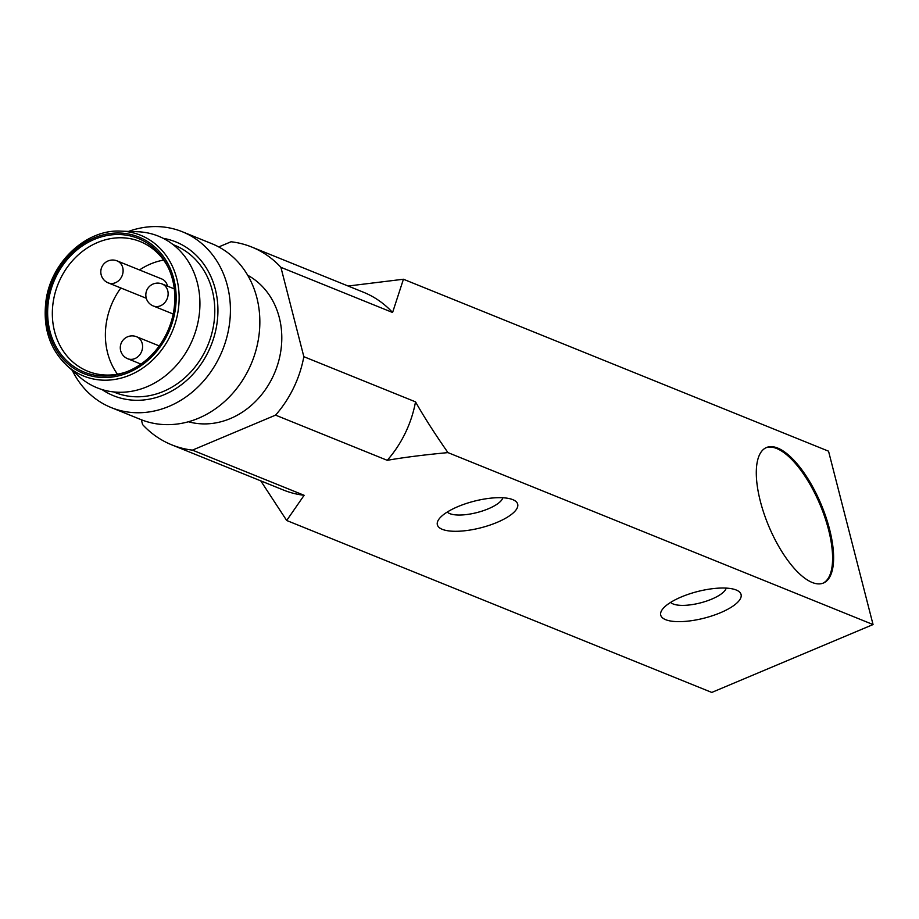 <?xml version="1.0" encoding="UTF-8"?>
<svg xmlns="http://www.w3.org/2000/svg" width="919" height="919" viewBox="0 0 919 919"><rect width="100%" height="100%" fill="white"/><g stroke="black" fill="none" stroke-linecap="round" stroke-linejoin="round"><path stroke-width="1.38" d="M247.693 275.24A79.425 68.397 112 0 1 281.168 348.347A79.425 68.397 112 0 1 230.382 418.547A79.425 68.397 112 0 1 188.429 421.764M117.104 260.893A11.855 11.855 0 0 0 100.803 271.967A11.855 11.855 0 0 0 108.212 282.868A11.855 10.212 -68 0 0 115.438 282.719A11.855 10.212 -68 0 0 123.077 271.656A11.855 10.212 -68 0 0 117.104 260.893L161.778 278.962A11.855 10.212 112 0 1 167.511 286.154M117.471 374.205A69.936 60.24 112 0 1 120.849 287.98M139.516 269.956A69.936 60.24 112 0 1 163.616 260.088M126.65 371.804A69.936 60.24 112 0 1 87.799 371.253A69.936 60.24 112 0 1 58.184 283.833A69.936 60.24 112 0 1 140.239 241.582A69.936 60.24 112 0 1 168.556 268.199M128.155 371.196A72.096 62.09 112 0 1 125.466 372.252A72.096 62.09 112 0 1 50.591 333.494A72.096 62.09 112 0 1 87.248 242.857A72.096 62.09 112 0 1 168.016 267.05A72.096 62.09 112 0 1 128.155 371.196M121.205 231.151L137.54 231.737A81.791 70.441 112 0 1 199.768 298.342A81.791 70.441 112 0 1 146.983 386.75A81.791 70.441 112 0 1 79 376.445L66.857 365.509C49.718 349.128 42.745 327.623 45.95 301.007C51.062 261.191 87.294 228.785 121.205 231.151A75.944 65.41 112 0 1 178.987 293A75.944 65.41 112 0 1 129.97 375.078A75.944 65.41 112 0 1 66.857 365.509M173.174 244.672L174.518 245.212A79.425 68.397 112 0 1 214.541 317.365A79.425 68.397 112 0 1 163.375 391.437A79.425 68.397 112 0 1 114.955 392.47L113.611 391.919M163.168 238.308A82.974 71.464 112 0 1 217.929 309.806A82.974 71.464 112 0 1 164.214 394.688A82.974 71.464 112 0 1 101.998 389.541M128.499 231.416A94.829 81.676 112 0 1 182.318 231.749A94.829 81.676 112 0 1 230.118 317.894A94.829 81.676 112 0 1 169.027 406.347A94.829 81.676 112 0 1 111.21 407.577A94.829 81.676 112 0 1 72.291 370.403M182.318 231.749L211.761 243.661A94.829 81.676 112 0 1 259.549 329.806A94.829 81.676 112 0 1 198.458 418.26A94.829 81.676 112 0 1 140.653 419.478L111.21 407.577M765.941 447.771A73.497 28.363 -112.8 0 1 819.737 503.888A73.497 28.363 -112.8 0 1 823.562 582.899A73.497 28.363 -112.8 0 1 822.953 583.22M829.57 529.287A73.497 28.363 -112.8 0 1 824.573 582.474A73.497 28.363 -112.8 0 1 823.458 583.014A73.497 28.363 -112.8 0 1 768.812 526.277A73.497 28.363 -112.8 0 1 766.435 447.542A73.497 28.363 -112.8 0 1 829.57 529.287M726.205 588.103A29.144 9.638 -14.4 0 1 711.731 599.119A29.144 9.638 -14.4 0 1 670.652 602.37M681.358 596.936A41.481 13.716 165.6 0 0 662.071 609.848A41.481 13.716 165.6 0 0 704.299 618.119A41.481 13.716 165.6 0 0 737.325 590.515A41.481 13.716 165.6 0 0 681.358 596.936M447.944 452.607C423.877 454.871 403.648 457.432 387.244 460.316L275.562 415.135L192.439 450.126L304.132 495.295L286.682 520.487L711.777 692.432L873.05 624.552L828.536 451.183L403.43 279.238L392.585 312.494L280.904 267.326L303.844 356.687L415.526 401.856C423.59 416.215 434.4 433.136 447.944 452.607L873.05 624.552M457.984 506.587A41.481 13.716 165.6 0 0 438.708 519.499A41.481 13.716 165.6 0 0 480.936 527.77A41.481 13.716 165.6 0 0 513.962 500.177A41.481 13.716 165.6 0 0 457.984 506.587M502.842 497.765A29.144 9.638 -14.4 0 1 488.368 508.77A29.144 9.638 -14.4 0 1 447.289 512.021M415.526 401.856A106.684 91.889 112 0 1 387.244 460.316M286.682 520.487L260.743 480.844M304.132 495.295A106.684 91.889 112 0 1 283.42 490.022L171.738 444.842A106.684 91.889 -68 0 0 192.439 450.126M348.129 286.027L403.43 279.238M280.904 267.326A106.684 91.889 -68 0 0 251.749 247.039L363.43 292.219A106.684 91.889 112 0 1 392.585 312.494M251.749 247.039A106.684 91.889 -68 0 0 231.048 241.766L218.745 246.935M141.354 419.765L142.583 424.555A106.684 91.889 -68 0 0 171.738 444.842M275.562 415.135A106.684 91.889 -68 0 0 303.844 356.687M160.457 305.797A11.855 10.212 -68 0 0 168.097 294.735A11.855 10.212 -68 0 0 162.123 283.971A11.855 11.855 0 0 0 145.822 295.045A11.855 11.855 0 0 0 153.232 305.947A11.855 10.212 -68 0 0 160.457 305.797M134.921 358.571A11.855 10.212 -68 0 0 142.548 347.508A11.855 10.212 -68 0 0 136.575 336.745A11.855 11.855 0 0 0 120.286 347.819A11.855 11.855 0 0 0 127.684 358.72A11.855 10.212 -68 0 0 134.921 358.571M128.499 372.574A73.6 63.388 112 0 1 48.385 294.459A73.6 63.388 112 0 1 156.793 248.831A73.6 63.388 112 0 1 128.499 372.574M153.232 305.947L173.186 314.022M162.123 283.971L174.288 288.888M127.684 358.72L140.952 364.085M136.575 336.745L159.24 345.912M108.212 282.868L146.293 298.273"/></g></svg>
